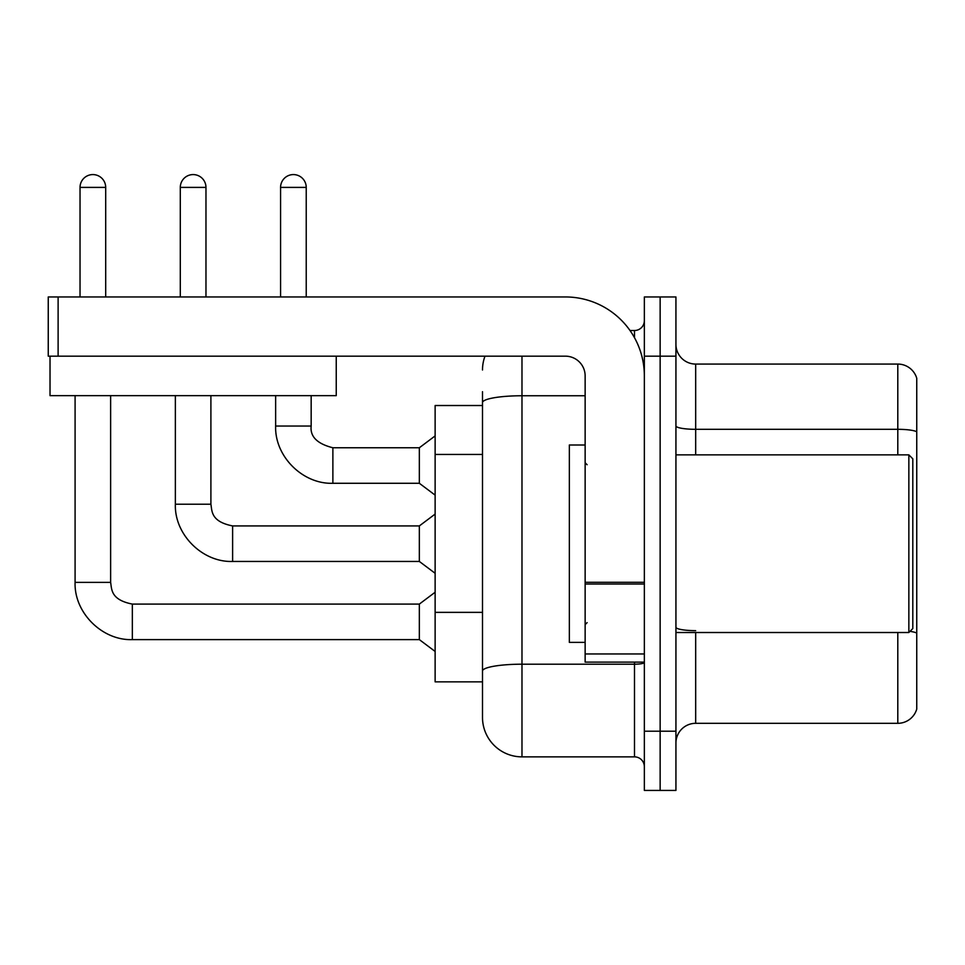 <?xml version="1.0" encoding="UTF-8"?>
<svg xmlns="http://www.w3.org/2000/svg" width="965" height="965" viewBox="0 0 965 965"><rect width="100%" height="100%" fill="white"/><g stroke="black" fill="none" stroke-linecap="round" stroke-linejoin="round"><path stroke-width="1.45" d="M482.5 405.517L435.131 405.517L435.131 681.857L482.5 681.857L482.5 717.393L482.5 405.517M675.934 743.05A19.734 19.734 0 0 1 695.681 723.316L897.8 723.316L897.8 632.509M660.144 731.205L660.144 790.419L675.934 790.419L675.934 731.205L660.144 731.205L660.144 790.419L644.355 790.419L644.355 731.205L660.144 731.205L660.144 356.169L660.144 731.205M644.355 731.205L644.355 296.955L660.144 296.955L660.144 356.169L660.144 296.955L675.934 296.955L675.934 731.205M916.75 378.28A19.734 19.734 0 0 0 897.8 364.07A19.734 19.734 0 0 1 916.75 378.28L916.75 709.094A19.734 19.734 0 0 1 897.8 723.316M916.75 431.777A19.734 3.426 180 0 0 897.8 429.316L897.8 364.07L695.681 364.07A19.734 19.734 0 0 1 675.934 344.324A19.734 19.734 0 0 0 695.681 364.07L695.681 454.865M521.981 356.169L521.981 756.862L634.488 756.862L634.488 662.123M630 330.512L634.488 330.512A9.867 9.867 0 0 0 644.355 320.645A9.867 9.867 0 0 1 634.488 330.512A9.867 9.867 0 0 0 644.355 320.645M482.5 440.631L482.5 391.706M482.5 695.681L482.5 626.176M644.355 766.741A9.867 9.867 0 0 0 634.488 756.862M482.5 369.993A39.481 39.481 0 0 1 484.997 356.169A39.481 39.481 0 0 0 482.5 369.993A39.481 39.481 0 0 1 484.997 356.169M521.981 756.862A39.481 39.481 0 0 1 482.5 717.393M80.035 296.955L80.035 187.403A12.835 12.835 0 0 1 92.857 174.581A12.835 12.835 0 0 1 105.692 187.403L105.692 296.955M75.089 395.65L75.089 582.378L110.625 582.378C111.831 589.277 110.565 599.76 132.338 604.09L419.341 604.09L419.341 639.614L132.338 639.614L132.338 604.126M110.625 582.378L110.625 395.65M280.574 296.955L280.574 187.403A12.835 12.835 0 0 1 293.408 174.581A12.835 12.835 0 0 1 306.231 187.403L306.231 296.955M332.877 483.284C302.66 484.37 274.567 456.264 275.64 426.048C274.567 456.264 302.66 484.37 332.877 483.284C302.66 484.37 274.567 456.264 275.64 426.048C274.567 456.264 302.66 484.37 332.877 483.284C302.66 484.37 274.567 456.264 275.64 426.048L311.164 426.048C309.97 436.578 317.208 443.816 332.877 447.76L419.341 447.76L419.341 483.284L332.877 483.284L332.877 447.796M644.355 662.123L585.14 662.123L585.14 582.305L644.355 582.305L644.355 375.916A78.949 78.949 0 0 0 565.406 296.955L58.117 296.955L58.117 356.169L565.406 356.169A19.734 19.734 0 0 1 585.14 375.916L585.14 582.305M58.117 356.169L48.25 356.169L48.25 296.955L58.117 296.955M585.14 444.998L569.35 444.998L569.35 642.388L585.14 642.388M908.849 632.509L912.806 628.565L912.806 458.809L908.849 454.865L908.849 632.509L675.934 632.509M336.242 356.169L336.242 395.65L50.023 395.65L50.023 356.169M180.298 296.955L180.298 187.403A12.835 12.835 0 0 1 193.133 174.581A12.835 12.835 0 0 1 205.967 187.403L205.967 296.955M232.613 561.449C202.397 562.535 174.291 534.429 175.365 504.213C174.291 534.429 202.397 562.535 232.613 561.449C202.397 562.535 174.291 534.429 175.365 504.213C174.291 534.429 202.397 562.535 232.613 561.449C202.397 562.535 174.291 534.429 175.365 504.213L210.901 504.213C212.095 511.112 210.828 521.595 232.613 525.925L419.341 525.925L419.341 561.449L232.613 561.449L232.613 525.961M482.5 454.455L435.131 454.455M482.5 612.365L435.131 612.365M695.681 632.509L695.681 723.316M897.8 454.865L897.8 429.316L695.681 429.316A19.734 3.426 -0 0 1 675.934 425.891M916.75 633.112A19.734 3.426 180 0 0 909.995 631.375M675.934 356.169L644.355 356.169M695.681 630.652A19.734 3.426 0 0 1 675.934 627.214M644.355 662.485A9.867 1.713 0 0 1 634.488 664.197L521.981 664.197A39.481 6.851 180 0 0 482.5 671.061M482.5 402.61A39.481 6.851 180 0 1 521.981 395.759L585.14 395.759M634.488 337.69L634.488 330.512M80.035 187.403L105.692 187.403M280.574 187.403L306.231 187.403M644.355 584.018L585.14 584.018M585.14 653.968L644.355 653.968M180.298 187.403L205.967 187.403M75.089 582.378C74.016 612.594 102.121 640.7 132.338 639.614C102.121 640.7 74.016 612.594 75.089 582.378C74.016 612.594 102.121 640.7 132.338 639.614C102.121 640.7 74.016 612.594 75.089 582.378C74.016 612.594 102.121 640.7 132.338 639.614M419.341 639.614L435.131 651.459M419.341 604.09L435.131 592.245M311.164 426.048C309.97 436.578 317.208 443.816 332.877 447.76C317.208 443.816 309.97 436.578 311.164 426.048C309.97 436.578 317.208 443.816 332.877 447.76C317.208 443.816 309.97 436.578 311.164 426.048L311.164 395.65M419.341 483.284L435.131 495.129M275.64 426.048L275.64 395.65M419.341 447.76L435.131 435.915M587.118 464.732L585.14 462.766M675.934 454.865L908.849 454.865M587.118 622.642L585.14 624.62M210.901 504.213L210.901 395.65M419.341 561.449L435.131 573.294M175.365 504.213L175.365 395.65M419.341 525.925L435.131 514.08"/></g></svg>
